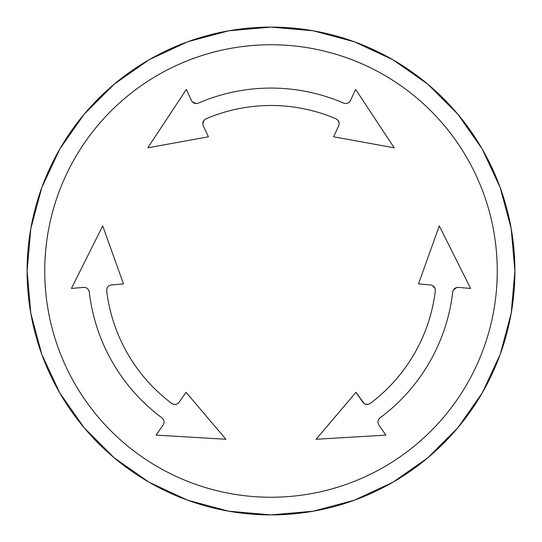 <?xml version="1.0" encoding="UTF-8"?>
<svg xmlns="http://www.w3.org/2000/svg" width="542" height="542" viewBox="0 0 542 542"><rect width="100%" height="100%" fill="white"/><g stroke="black" fill="none" stroke-linecap="round" stroke-linejoin="round"><path stroke-width="0.81" d="M271 514.9A243.9 243.9 0 0 1 59.776 149.05A243.9 243.9 0 0 1 482.224 149.05A243.9 243.9 0 0 1 271 514.9A243.9 243.9 0 0 0 313.351 30.806A243.9 243.9 0 0 0 187.579 500.191A243.9 243.9 0 0 0 271 514.9L228.649 511.194L187.579 500.191L149.05 482.224L114.227 457.841L84.159 427.773L59.776 392.95L41.809 354.421L30.806 313.351L27.1 271L30.806 228.649L41.809 187.579L59.776 149.05L84.159 114.227L114.227 84.159L149.05 59.776L187.579 41.809L228.649 30.806L271 27.1L313.351 30.806L354.421 41.809L392.95 59.776L427.773 84.159L457.841 114.227L482.224 149.05L500.191 187.579L511.194 228.649L514.9 271L511.194 313.351L500.191 354.421L482.224 392.95L457.841 427.773L427.773 457.841L392.95 482.224L354.421 500.191L313.351 511.194L271 514.9L313.351 511.194L354.421 500.191L392.95 482.224L427.773 457.841L457.841 427.773L482.224 392.95L500.191 354.421L511.194 313.351L514.9 271L511.194 228.649L500.191 187.579L482.224 149.05L457.841 114.227L427.773 84.159L392.95 59.776L354.421 41.809L313.351 30.806L271 27.1L228.649 30.806L187.579 41.809L149.05 59.776L114.227 84.159L84.159 114.227L59.776 149.05L41.809 187.579L30.806 228.649L27.1 271L30.806 313.351L41.809 354.421L59.776 392.95L84.159 427.773L114.227 457.841L149.05 482.224L187.579 500.191L228.649 511.194L271 514.9M271 497.251A226.251 226.251 0 0 1 75.06 157.871A226.251 226.251 0 0 1 466.94 157.871A226.251 226.251 0 0 1 271 497.251M343.675 103.129C346.69 104.084 348.96 103.217 350.484 100.541L355.667 89.423L394.19 147.81L333.581 136.794L338.703 125.819C339.793 122.77 338.899 120.432 336.02 118.8A165.506 165.506 0 0 0 205.98 118.8C203.108 120.426 202.213 122.763 203.297 125.819L208.419 136.794L147.81 147.81L186.333 89.423L191.516 100.541C193.033 103.217 195.303 104.078 198.325 103.129A182.925 182.925 0 0 1 343.675 103.129M435.314 290.797C435.348 287.49 433.769 285.546 430.585 284.963L418.519 283.906L439.277 225.912L470.585 288.459L458.363 287.395C455.287 287.368 453.403 288.906 452.719 291.996A182.925 182.925 0 0 1 380.044 417.868C377.713 420.009 377.32 422.408 378.878 425.063L385.911 435.111L316.088 439.277L355.938 392.3L362.883 402.218C364.976 404.691 367.449 405.084 370.301 403.404A165.506 165.506 0 0 0 435.314 290.797L435.165 288.778M156.089 435.111L163.122 425.063C164.666 422.408 164.28 420.009 161.956 417.868A182.925 182.925 0 0 1 89.281 291.996C88.59 288.913 86.713 287.382 83.637 287.395L71.415 288.459L102.723 225.912L123.481 283.906L111.415 284.963C108.231 285.553 106.652 287.497 106.686 290.797A165.506 165.506 0 0 0 171.699 403.404C174.551 405.077 177.024 404.684 179.117 402.218L186.062 392.3L225.912 439.277L156.089 435.111L163.122 425.063M107.187 287.856L106.903 288.561M179.117 402.218L186.062 392.3L225.912 439.277M377.943 421.683L378.12 423.444M378.878 425.063L385.911 435.111M316.088 439.277L355.938 392.3L364.278 403.587M365.125 404.034L368.12 404.359M205.98 118.8L204.307 119.945M204.049 120.229L202.816 123.874M208.419 136.794L147.81 147.81M191.516 100.541L192.363 101.821L196.251 103.563M71.415 288.459L102.723 225.912M162.769 418.62L161.956 417.868M435.043 288.398L432.509 285.519M458.363 287.395L456.831 287.484L453.383 289.984M439.277 225.912L470.585 288.459M348.025 103.041L349.454 102.018M338.703 125.819L339.177 123.928M339.15 122.953L337.937 120.216M394.19 147.81L333.581 136.794"/></g></svg>
